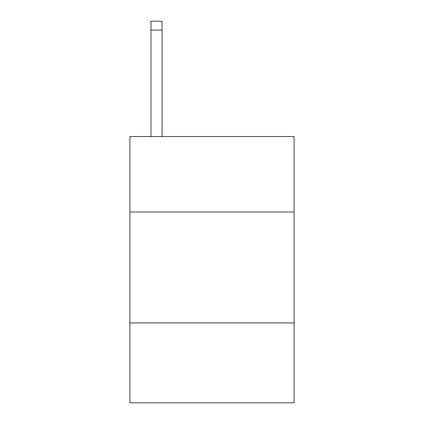 <?xml version="1.0" encoding="UTF-8"?>
<svg xmlns="http://www.w3.org/2000/svg" width="424" height="424" viewBox="0 0 424 424"><rect width="100%" height="100%" fill="white"/><g stroke="black" fill="none" stroke-linecap="round" stroke-linejoin="round"><path stroke-width="0.64" d="M294.086 212L294.086 136.565L129.914 136.565L129.914 212L294.086 212L294.086 402.8L129.914 402.8L129.914 212M294.086 322.929L129.914 322.929M162.079 136.565L162.079 30.072L150.986 30.072L150.986 21.2L162.079 21.2L162.079 30.072M150.986 136.565L150.986 30.072"/></g></svg>
